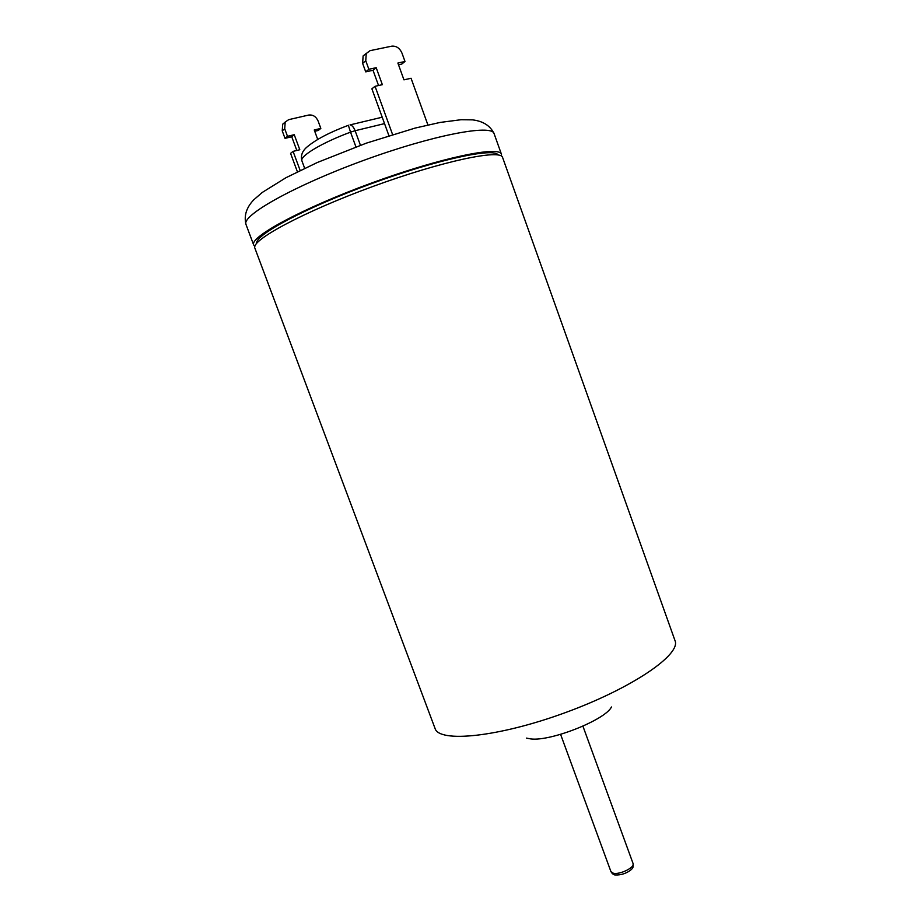 <?xml version="1.0" encoding="UTF-8"?>
<svg xmlns="http://www.w3.org/2000/svg" width="921" height="921" viewBox="0 0 921 921"><rect width="100%" height="100%" fill="white"/><g stroke="black" fill="none" stroke-linecap="round" stroke-linejoin="round"><path stroke-width="1.38" d="M348.518 125.256L348.265 125.348C329.488 132.371 315.684 139.647 306.843 147.153C302.146 151.217 300.511 155.822 301.938 160.933C299.406 156.294 321.728 142.801 350.533 132.152L348.368 125.314M291.738 136.757L285.015 138.357L287.502 136.308L294.236 134.708L291.738 136.757L296.815 150.468M294.236 134.708L299.797 149.732L293.074 151.378L290.576 153.358L297.402 171.801M378.554 85.526L373.017 70.284L365.718 71.861L368.861 69.271L376.182 67.694L382.353 84.674L375.054 86.309L371.888 88.819L388.904 135.629M376.182 67.694L373.017 70.284M317.71 139.393L314.245 129.976L320.83 128.41L318.263 130.46L314.729 131.289M427.908 124.957L411.054 78.262L403.951 79.851L397.872 63.031L404.998 61.488L401.752 64.067L398.505 64.781M392.565 134.489L375.054 86.309M300.142 170.454L293.074 151.378M287.502 136.308L284.704 128.767L285.199 122.067L288.676 119.661L308.742 115.044C312.921 114.572 316.041 116.553 318.09 120.973L320.83 128.41M285.015 138.357L282.229 130.84L284.704 128.767M404.998 61.488L401.97 53.096C399.702 48.088 396.306 45.785 391.77 46.165L370.012 50.678L363.116 55.928L362.632 63.376L365.764 60.74L366.247 53.268M368.861 69.271L365.764 60.74M366.063 53.568L363.116 55.928M365.718 71.861L362.632 63.376M285.176 122.09L282.724 124.162L282.229 130.84M254.864 246.379L253.689 244.998C249.188 237.192 302.111 208.399 371.508 183.049C440.871 157.618 499.873 145.449 501.473 154.325L501.473 156.133M502.601 157.491C501.059 148.765 442.115 161.083 372.775 186.514C303.4 211.853 250.431 240.485 254.875 248.14L435.034 728.419C439.018 743.017 498.376 737.214 565.31 712.635C632.29 688.206 681.379 654.336 675.001 640.602L502.601 157.491M498.077 154.97C494.209 147.36 437.371 159.471 371.693 183.555C305.979 207.547 254.76 234.993 256.706 243.294M526.409 738.112L530.922 738.941C550.908 741.497 605.385 719.808 611.463 706.983M382.215 117.209L350.049 124.888C352.052 125.291 353.745 127.236 355.115 130.724L384.541 123.61M355.932 146.9L350.533 132.152L355.115 130.724L360.433 145.253M246.011 224.494C241.129 215.71 293.764 185.904 363.265 160.53C432.732 135.053 492.171 123.84 494.117 133.706C490.317 125.74 483.099 121.123 472.461 119.857L461.087 119.718L440.18 122.424L415.175 128.065L366.339 143.146L317.285 162.51L285.901 177.741L262.289 192.431L253.712 199.857C246.356 207.639 243.789 215.859 246.011 224.494L253.689 244.998M613.328 873.223L610.957 871.657C612.43 874.052 614.008 875.157 615.677 874.95C625.831 875.399 633.049 868.422 632.37 868.112C632.98 868.192 633.222 866.673 633.084 863.564C635.122 867.386 619.741 874.927 613.328 873.223M304.655 168.29L301.938 160.933M285.199 122.067L282.724 124.162M501.473 154.325L494.117 133.706M560.59 734.348L610.957 871.657M582.924 726.174L633.084 863.564"/></g></svg>
